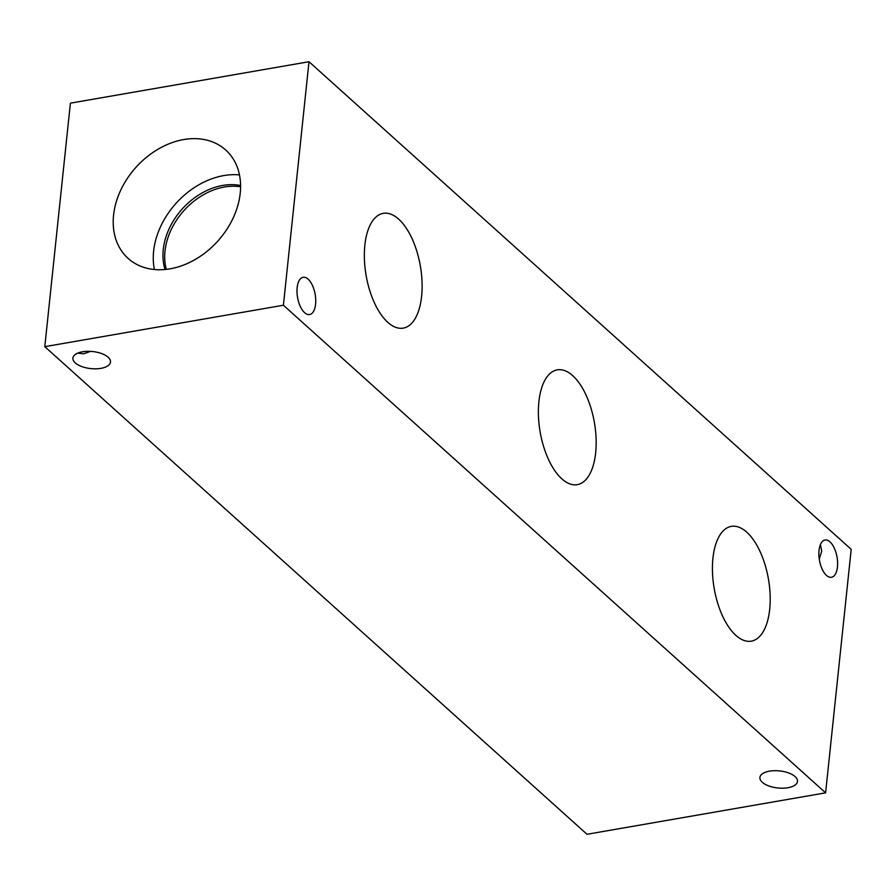 <?xml version="1.0" encoding="UTF-8"?>
<svg xmlns="http://www.w3.org/2000/svg" width="896" height="896" viewBox="0 0 896 896"><rect width="100%" height="100%" fill="white"/><g stroke="black" fill="none" stroke-linecap="round" stroke-linejoin="round"><path stroke-width="1.34" d="M825.608 792.837L587.003 834.277L44.8 346.662L70.392 103.163L308.997 61.723L851.2 549.338L825.608 792.837L283.405 305.234L308.997 61.723M538.888 401.733A58.251 27.53 -99.9 0 1 557.312 369.858A58.251 27.53 -99.9 0 1 585.973 394.901A58.251 27.53 -99.9 0 1 595.661 452.782A58.251 27.53 -99.9 0 1 577.237 484.658A58.251 27.53 -99.9 0 1 548.576 459.626A58.251 27.53 -99.9 0 1 538.888 401.733M364.851 245.224A58.251 27.53 -99.9 0 1 383.264 213.349A58.251 27.53 -99.9 0 1 411.936 238.381A58.251 27.53 -99.9 0 1 421.613 296.262A58.251 27.53 -99.9 0 1 403.2 328.138A58.251 27.53 -99.9 0 1 374.539 303.106A58.251 27.53 -99.9 0 1 364.851 245.224M712.936 558.253A58.251 27.53 -99.9 0 1 731.349 526.378A58.251 27.53 -99.9 0 1 760.01 551.41A58.251 27.53 -99.9 0 1 769.698 609.302A58.251 27.53 -99.9 0 1 751.285 641.166A58.251 27.53 -99.9 0 1 722.613 616.134A58.251 27.53 -99.9 0 1 712.936 558.253M820.4 544.589L821.722 551.074L819.269 559.104M769.496 771.154A18.906 8.579 6 0 1 788.603 772.934A18.906 8.579 6 0 1 797.507 781.413A18.906 8.579 6 0 1 777.806 787.976A18.906 8.579 6 0 1 759.909 777.459A18.906 8.579 6 0 1 769.496 771.154M82.488 351.792A18.906 8.579 6 0 1 101.595 353.562A18.906 8.579 6 0 1 110.499 362.051A18.906 8.579 6 0 1 90.798 368.603A18.906 8.579 6 0 1 72.901 358.098A18.906 8.579 6 0 1 82.488 351.792M77.65 353.158L83.742 353.774L90.507 351.366M819.034 550.357A18.906 8.938 -99.9 0 1 825.003 540.019A18.906 8.938 -99.9 0 1 837.043 557.11A18.906 8.938 -99.9 0 1 831.477 577.27A18.906 8.938 -99.9 0 1 822.17 569.15A18.906 8.938 -99.9 0 1 819.034 550.357M297.147 287.638A18.906 8.938 -99.9 0 1 303.128 277.301A18.906 8.938 -99.9 0 1 315.168 294.392A18.906 8.938 -99.9 0 1 309.59 314.552A18.906 8.938 -99.9 0 1 300.294 306.421A18.906 8.938 -99.9 0 1 297.147 287.638M240.587 186.771A61.824 46.704 -48 0 0 224.448 186.995A61.824 46.704 -48 0 0 166.298 269.371M239.467 174.899A72.934 55.093 -48 0 0 223.742 175.594A72.934 55.093 -48 0 0 154.381 269.506M240.576 185.517A61.824 46.704 -48 0 0 222.712 185.427A61.824 46.704 -48 0 0 165.054 269.494M183.691 139.563A72.934 55.093 132 0 1 225.669 149.968A72.934 55.093 132 0 1 233.106 218.12A72.934 55.093 132 0 1 170.106 268.822A72.934 55.093 132 0 1 128.128 258.418A72.934 55.093 132 0 1 120.691 190.266A72.934 55.093 132 0 1 183.691 139.563M283.405 305.234L44.8 346.662"/></g></svg>
